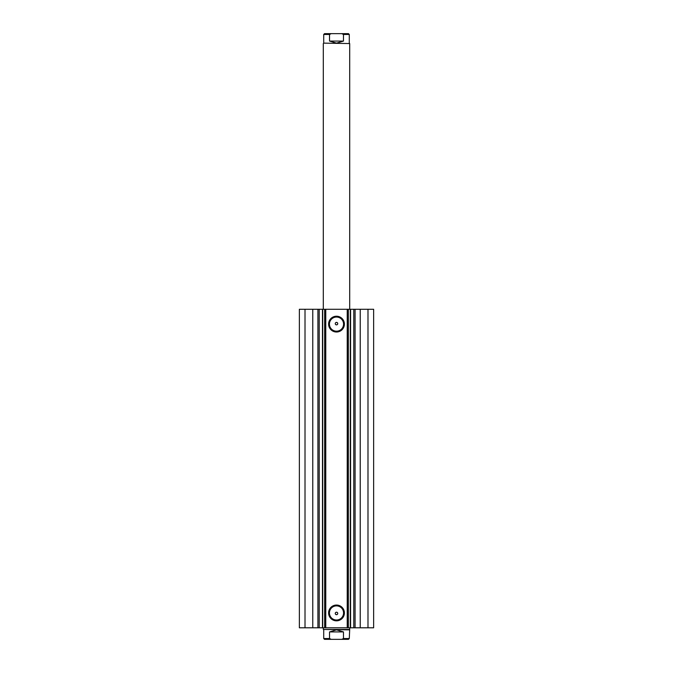 <?xml version="1.0" encoding="UTF-8"?>
<svg xmlns="http://www.w3.org/2000/svg" width="673" height="673" viewBox="0 0 673 673"><rect width="100%" height="100%" fill="white"/><g stroke="black" fill="none" stroke-linecap="round" stroke-linejoin="round"><path stroke-width="1.01" d="M347.226 627.8L347.226 309.269L350.583 309.269L350.583 627.8L324.664 627.8L324.664 309.269L322.704 309.269L322.704 627.8L324.664 627.8M350.583 309.269L353.788 309.269L353.788 627.8L350.583 627.8M312.768 309.269L312.768 627.8L322.468 627.8L322.468 309.269L299.367 309.269L299.367 627.8L305.012 627.8L305.012 309.269M336.5 332.016A7.891 7.891 0 0 1 328.609 324.125A7.891 7.891 0 0 1 336.5 316.226A7.891 7.891 0 0 1 344.391 324.125A7.891 7.891 0 0 1 336.5 332.016M336.5 317.05A7.067 7.067 0 0 0 329.434 324.125A7.067 7.067 0 0 0 336.5 331.192A7.067 7.067 0 0 0 343.567 324.125A7.067 7.067 0 0 0 336.5 317.05M336.5 620.834A7.891 7.891 0 0 1 328.609 612.943A7.891 7.891 0 0 1 336.5 605.052A7.891 7.891 0 0 1 344.391 612.943A7.891 7.891 0 0 1 336.5 620.834M336.5 605.877A7.067 7.067 0 0 0 329.434 612.943A7.067 7.067 0 0 0 336.5 620.01A7.067 7.067 0 0 0 343.567 612.943A7.067 7.067 0 0 0 336.5 605.877M336.5 614.676L335.507 614.18C335.036 613.12 335.364 612.455 336.5 612.203A1.237 1.237 0 0 0 335.263 613.44A1.237 1.237 0 0 0 336.5 614.676A1.237 1.237 0 0 0 337.737 613.44A1.237 1.237 0 0 0 336.5 612.203C337.636 612.455 337.964 613.12 337.493 614.18M335.507 322.88C335.036 323.949 335.364 324.605 336.5 324.866C337.636 324.605 337.964 323.949 337.493 322.88L336.5 322.392A1.237 1.237 0 0 0 335.263 323.629A1.237 1.237 0 0 0 336.5 324.866A1.237 1.237 0 0 0 337.737 323.629A1.237 1.237 0 0 0 336.5 322.392M322.704 627.8L322.704 309.269M312.768 627.8L305.012 627.8M353.788 309.269L373.633 309.269L373.633 627.8L353.788 627.8M324.664 309.269L325.774 309.269L325.774 627.8M347.226 309.269L325.774 309.269M367.988 309.269L367.988 627.8M348.05 309.269L348.05 627.8M324.95 627.8L324.95 309.269M319.212 309.269L319.212 627.8M349.699 309.269L349.699 43.552L323.713 43.139L323.713 34.474L329.534 34.474L331.2 33.65L324.537 33.65L348.463 33.65L341.8 33.65L343.466 34.474L349.287 34.474L348.463 33.65M349.699 43.552L323.713 43.139M329.896 639.35L348.463 639.35L341.8 639.35L343.466 638.526L349.287 638.526L348.463 639.35M349.287 629.861L323.301 629.448L349.699 629.448L349.287 638.526M323.713 629.861L323.713 638.526L329.534 638.526L329.534 631.922L336.5 629.861L343.466 631.922L343.466 638.526M329.534 638.526L331.2 639.35L341.8 639.35M329.534 631.922L343.466 631.922M331.2 639.35L324.537 639.35L323.713 638.526M329.534 34.474L329.534 41.078L336.5 43.139L343.466 41.078L343.466 34.474M329.534 41.078L343.466 41.078M331.2 33.65L341.8 33.65M360.232 309.269L360.232 627.8M317.917 309.269L317.917 627.8M348.336 309.269L348.336 627.8M350.296 627.8L350.296 309.269M355.083 309.269L355.083 627.8M323.301 309.269L323.301 43.552M349.699 627.8L349.699 629.448M323.301 627.8L323.301 629.448M349.287 43.139L349.287 34.474M323.713 34.474L324.537 33.65"/></g></svg>
